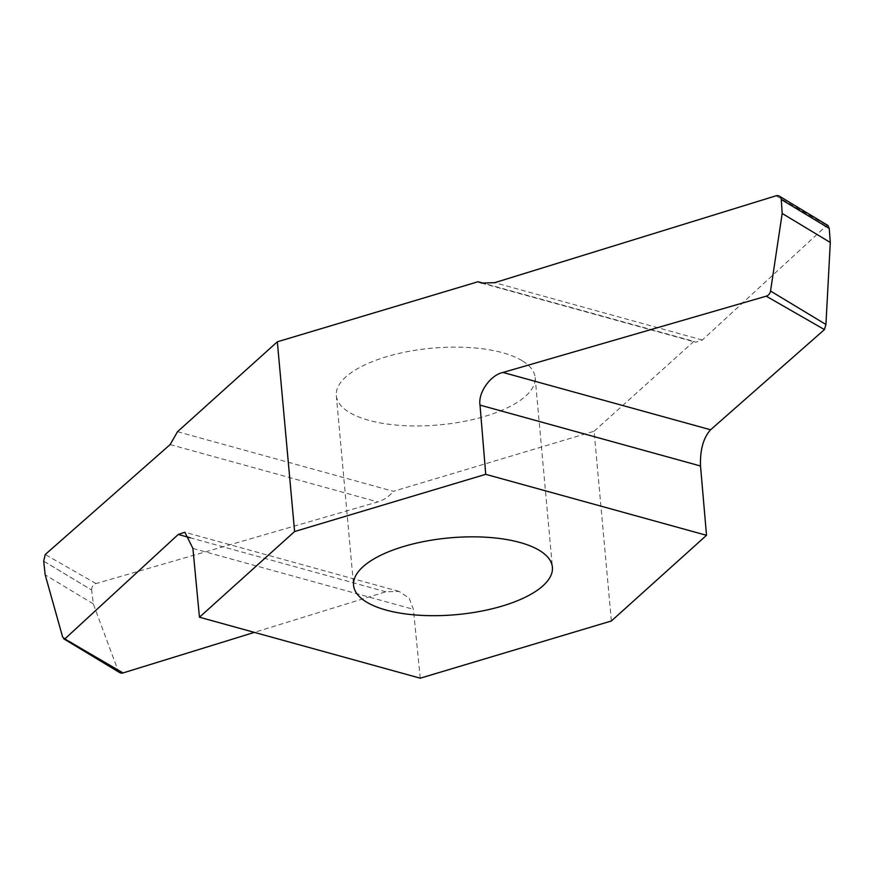<?xml version="1.0" encoding="UTF-8"?>
<svg xmlns="http://www.w3.org/2000/svg" width="874" height="874" viewBox="0 0 874 874"><rect width="100%" height="100%" fill="white"/><g stroke="black" fill="none" stroke-linecap="round" stroke-linejoin="round"><path stroke-width="0.66" stroke-dasharray="4.37 3.28" d="M522.106 360.678A99.822 38.532 174.8 0 0 408.529 351.435A99.822 38.532 174.8 0 0 336.315 395.572A99.822 38.532 174.8 0 0 439.218 424.906A99.822 38.532 174.8 0 0 535.128 377.481A99.822 38.532 174.8 0 0 522.106 360.678M177.52 431.701L393.42 491.319L594.101 431.253L611.374 620.988M594.101 431.253L693.923 341.363L485.288 283.744M43.7 561.108L91.683 590.07L43.711 561.174M119.705 672.598A5.506 4.501 121.1 0 1 118.066 670.577L93.289 603.879L91.683 590.136M91.683 590.07A5.506 4.501 121.1 0 1 96.031 583.57L377.787 501.927C383.839 500.103 389.05 496.563 393.42 491.319M420.252 678.191L413.391 609.309L409.163 598.187L399.014 591.392L385.827 591.785L254.367 632.383M693.923 341.363L695.748 342.226L702.357 340.019L826.826 225.361L827.951 225.492M775.992 195.809L826.826 225.361M96.031 583.57L45.24 554.509M93.289 603.879L45.175 574.841M702.357 340.019L494.706 282.673M170.135 444.582L377.787 501.927M62.666 637.135L118.066 670.577M385.827 591.785L190.281 537.783M192.903 548.413L413.391 609.309M336.315 395.572L353.577 585.307M535.128 377.481L552.401 567.215M481.519 283.067L695.748 342.226M399.014 591.392L184.862 532.255"/><path stroke-width="1.31" d="M254.367 632.383L123.048 672.936A5.506 4.501 121.1 0 1 119.705 672.598L63.736 638.818L64.796 638.96L62.666 637.135L45.175 574.841L43.7 561.108L45.24 554.509L170.135 444.582L177.52 431.701L277.331 341.8L478.023 281.745L485.288 283.744M539.378 550.402A99.822 38.532 174.8 0 0 425.791 541.17A99.822 38.532 174.8 0 0 353.577 585.307A99.822 38.532 174.8 0 0 456.479 614.641A99.822 38.532 174.8 0 0 552.401 567.215A99.822 38.532 174.8 0 0 539.378 550.402M199.458 617.219L294.604 531.534L485.726 474.331L480.012 405.11C477.849 392.885 490.511 374.913 503.009 372.455L766.236 296.177A5.506 4.501 -58.9 0 0 770.54 291.042L782.186 213.453L830.3 242.491L825.93 324.483L824.433 329.585L710.595 429.779C703.33 437.918 699.965 449.99 700.511 465.995L706.52 535.303L611.374 620.988L420.252 678.191L199.458 617.219L192.903 548.413L184.862 532.255L178.252 534.462L64.796 638.96L123.048 672.936M706.52 535.303L485.726 474.331M277.331 341.8L294.604 531.534M829.24 228.398L781.258 199.436A5.506 4.501 -58.9 0 0 779.335 196.147L827.951 225.492L829.24 228.398L830.3 242.491M782.186 213.453L781.269 199.501L829.24 228.464M779.335 196.147A5.506 4.501 -58.9 0 0 775.992 195.809L494.706 282.673L481.519 283.067L478.023 281.745M824.433 329.585L766.236 296.177M825.93 324.483L770.54 291.042M503.009 372.455L710.595 429.779M700.511 465.995L480.012 405.11M190.281 537.783L178.252 534.462"/></g></svg>
